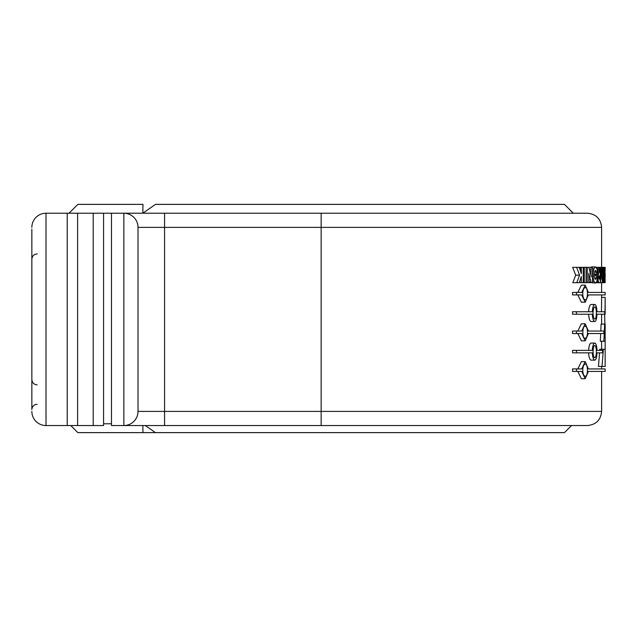 <?xml version="1.0" encoding="UTF-8"?>
<svg xmlns="http://www.w3.org/2000/svg" width="637" height="637" viewBox="0 0 637 637"><rect width="100%" height="100%" fill="white"/><g stroke="black" fill="none" stroke-linecap="round" stroke-linejoin="round"><path stroke-width="0.96" d="M585.196 340.835L588.389 333.541L603.796 333.541A1103.762 952.888 0 0 0 603.932 331.057L588.389 331.057L585.204 323.755L581.7 331.057L576.477 331.057L576.477 333.541L581.692 333.541L585.196 340.835L581.39 340.835L577.831 333.541M587.521 332.299C587.362 328.525 586.589 326.51 585.196 326.24C582.051 325.618 582.051 338.972 585.196 338.351C586.589 338.08 587.362 336.065 587.521 332.299M597.562 273.663L598.501 273.663L597.944 277.939L598.501 282.199L596.519 282.207M598.183 281.204L596.917 281.204M598.836 282.629L596.256 282.629M598.501 282.207L599.321 282.717L596.184 282.717M599.481 275.869L598.884 277.557L599.385 279.229L599.329 275.869M599.321 282.717L599.823 282.717A284.014 2.484 0 0 1 600.293 282.732L600.269 267.341L599.465 267.341L599.473 272.644A867.467 718.878 180 0 0 598.724 267.317L597.562 267.317A902.287 755.729 0 0 1 598.501 273.663M600.293 282.732L596.686 282.732A280.479 2.452 180 0 0 596.216 282.717M604.242 267.357L604.258 282.669L604.832 282.669L604.832 267.357L603.645 267.341L603.653 273.751A813.274 658.204 180 0 0 603.135 267.357L602.403 267.357A710.144 552.844 0 0 1 603.215 275.176A718.647 561.603 180 0 1 602.443 282.693L603.151 282.693A827.144 672.401 0 0 0 603.645 276.498L603.645 282.629L604.075 282.629L604.075 267.341L604.903 267.341L605.142 282.653L604.903 267.341M602.913 267.341L596.248 267.317M605.15 276.864L605.142 273.289M581.334 268.225L581.358 273.751A691.965 560.122 180 0 0 579.28 267.357L576.596 267.357A605.325 471.308 0 0 1 579.566 275.176A611.767 478.084 180 0 1 576.748 282.693L579.336 282.693A702.372 570.967 0 0 0 581.326 276.498L581.326 282.629L583.245 282.629L583.261 267.341L581.326 267.341L581.334 268.225L579.566 268.225M581.692 371.411L585.196 378.712L588.389 371.411L605.15 371.411L605.15 368.927L588.389 368.927L585.204 361.625L581.7 368.927L576.477 368.927L576.477 371.411L581.692 371.411M582.72 370.153C582.927 373.935 583.755 375.957 585.196 376.22C588.174 376.841 588.182 363.504 585.196 364.109C583.763 364.372 582.935 366.386 582.72 370.153M585.196 378.712L581.39 378.712L577.831 371.411M601.137 267.317L601.137 279.117L600.564 279.117L600.564 282.669L602.307 282.669L601.846 267.317M577.456 267.357L584.32 267.341L584.272 282.693L586.072 282.693L586.104 267.341L584.32 267.341M591.152 275.112L591.224 276.888L590.993 275.678A702.293 558.665 180 0 0 590.642 274.308A713.257 570.521 180 0 0 590.212 272.58L590.045 271.903A720.758 578.882 180 0 0 589.83 271.059A708.161 566.269 180 0 0 589.241 268.806L588.891 267.317L587.258 267.317L587.258 282.653L588.867 282.653L588.771 273.225L589.305 275.534A687.132 544.444 0 0 1 589.607 276.649A694.744 551.73 0 0 1 590.451 279.874L591.12 282.605L592.521 282.605L592.529 267.341L591.104 267.341L590.849 275.112M591.144 273.854L590.531 273.854M583.476 267.341L587.258 267.317M587.258 282.653L586.072 282.653M590.451 279.874L588.843 279.874M590.969 281.936L588.859 281.936M596.853 281.419L597.594 275.073L597.036 269.132L595.452 266.903L593.883 268.79L593.135 272.405L593.19 278.146L592.498 278.146M593.19 278.146L593.947 281.482L592.506 281.482M593.883 268.79L592.506 268.79M593.135 272.405L592.498 272.405M593.031 275.351L592.498 275.351M593.039 274.531L592.498 274.531M593.055 276.068L592.498 276.068M598.008 279.81L597.227 279.81M591.104 321.526L594.783 321.526C596.009 321.231 596.75 318.803 596.988 314.232L604.68 314.232A1090.839 938.715 0 0 0 604.76 311.748L596.988 311.748C596.75 307.177 596.017 304.741 594.783 304.446C593.485 304.741 592.649 307.177 592.291 311.748L576.477 311.748L576.477 314.232L592.291 314.232C592.649 318.803 593.485 321.239 594.783 321.526L591.104 321.526C589.79 321.239 588.946 318.803 588.58 314.232M593.023 312.982C593.166 316.716 593.748 318.731 594.783 319.041C596.861 319.535 596.861 306.429 594.783 306.93C593.748 307.233 593.166 309.256 593.023 312.982M576.477 333.541L572.536 333.541L572.536 331.057L576.477 331.057M604.617 282.669L600.293 282.693M584.272 282.693L580.45 282.629M584.32 280.224L583.205 280.224M596.312 272.063L595.412 270.47L594.639 271.752L594.345 275.24L594.679 278.321L595.412 279.42M595.452 266.911L591.789 266.903M593.947 281.482L595.452 283.059L596.853 281.411M595.499 279.428L596.224 278.258L596.32 272.055L594.584 272.055M595.89 270.797L594.982 270.797M597.96 278.688L597.387 278.688M597.944 277.939L597.458 277.939M597.968 276.824L597.53 276.824M595.452 283.059L590.897 282.605M591.104 360.152L594.783 360.152C596.009 359.849 596.75 357.421 596.988 352.85L602.443 352.85A1079.834 930.378 0 0 0 602.642 350.366L596.988 350.366C596.75 345.795 596.017 343.367 594.783 343.064C593.485 343.367 592.649 345.795 592.291 350.366L576.477 350.366L576.477 352.85L592.291 352.85C592.649 357.421 593.485 359.857 594.783 360.152L591.104 360.152C589.79 359.857 588.946 357.421 588.58 352.85M596.391 351.608C596.304 347.882 595.762 345.859 594.783 345.549C592.545 345.047 592.545 358.169 594.783 357.66C595.762 357.349 596.304 355.335 596.391 351.608M37.161 384.852C33.96 384.573 32.192 382.797 31.85 379.548L31.85 324.695M576.477 352.85L572.536 352.85L572.536 350.366L592.291 350.366M591.12 282.605L588.867 282.605M576.477 368.927L572.536 368.927L572.536 371.411L576.477 371.411M585.204 361.625L581.39 361.625L577.831 368.927L581.692 368.927M590.961 267.341L591.709 266.903M600.237 333.541L588.389 333.541M581.692 331.057L577.831 331.057L581.39 323.755L585.204 323.755M605.15 314.232L605.15 297.391A1094.669 942.139 180 0 1 604.919 314.232L596.359 314.232M576.477 314.232L572.536 314.232L572.536 311.748L588.588 311.748C588.946 307.169 589.79 304.741 591.104 304.446L594.783 304.446L591.104 304.446M585.196 302.217L588.389 294.915L605.15 294.915L605.15 292.431L588.389 292.431L585.204 285.137L581.7 292.439L576.477 292.431L576.477 294.915L581.692 294.915L585.196 302.217L581.39 302.217L577.831 294.915M576.477 294.915L572.536 294.915L572.536 292.431L576.477 292.431M581.692 292.431L577.839 292.431L581.39 285.137L585.204 285.137M598.868 352.85L596.988 352.85M588.588 350.366C588.946 345.795 589.79 343.359 591.104 343.064L594.783 343.064L591.104 343.064M576.748 282.693L572.806 282.693A601.28 469.883 0 0 0 575.673 275.176A594.966 463.242 180 0 0 572.655 267.357L576.596 267.357M600.691 333.541A1091.699 942.242 0 0 1 600.285 341.241L605.142 341.241L605.15 324.082L604.632 324.082A1105.673 954.306 180 0 1 603.844 341.241L605.15 341.241A1051.289 898.138 180 0 1 605.15 344.298A1051.289 898.138 180 0 1 605.134 349.267L603.335 349.267A1082.876 933.269 180 0 1 602.005 366.442L598.43 366.442A1068.854 921.182 0 0 0 599.528 352.85M599.704 350.366A1068.854 921.182 0 0 0 599.775 349.267L603.335 349.267M601.599 349.267A1038.191 886.951 0 0 0 601.615 344.298L601.615 341.241M600.802 331.057A1091.699 942.242 0 0 0 601.081 324.082L604.632 324.082M601.432 311.748A1081.013 930.386 0 0 0 601.607 297.391L601.615 294.915M603.645 268.225L603.215 268.225M603.645 267.341L602.403 267.357M321.152 213.22L321.152 227.377L164.561 227.377L164.561 411.398L138.014 411.398A14.157 14.157 0 0 1 123.865 425.548L123.865 213.22A14.157 14.157 0 0 1 138.014 227.377L138.014 411.398A14.157 14.157 0 0 1 123.865 425.548L164.561 425.548L111.475 425.548L111.475 213.22L587.457 213.22C596.057 214.056 600.771 218.778 601.615 227.377L321.152 227.377L321.152 411.398L601.615 411.398L601.615 371.411M579.566 275.176L575.673 275.176M581.366 271.41L580.61 271.41M37.161 404.32A5.311 5.311 0 0 0 31.85 409.623A5.311 5.311 0 0 1 37.161 404.32A5.311 5.311 0 0 0 31.85 409.623L31.85 229.145M605.15 270.884L605.15 267.357L605.15 270.884M604.593 314.232A1100.051 947.991 180 0 1 604.895 324.082M605.15 297.391L601.607 297.391M602.005 366.442L605.15 366.442L605.15 344.298M582.72 293.673C582.935 297.447 583.755 299.47 585.196 299.732C588.174 300.346 588.182 287.008 585.196 287.621C583.755 287.876 582.935 289.899 582.72 293.673M138.014 271.609L138.014 367.159M603.215 275.176L601.83 275.176M591.128 269.435L589.408 269.435M591.104 267.341L588.899 267.341M93.209 213.22L103.568 213.22L103.568 425.548L93.209 425.548L93.209 213.22L46.007 213.22A14.157 14.157 0 0 0 31.85 227.377A14.157 14.157 0 0 1 46.007 213.22L46.007 425.548L67.235 425.548L46.007 425.548A14.157 14.157 0 0 1 31.85 411.398M596.495 274.372L594.361 274.372M596.495 275.264L594.345 275.264M598.119 275.16L597.594 275.16M584.32 268.241L583.237 268.241M605.15 282.669L605.15 279.102L605.062 282.653M581.358 269.093L579.853 269.093M604.258 282.669L603.151 282.669M581.326 282.629L579.359 282.629M93.209 425.548L67.235 425.548L67.235 213.22M588.588 311.748L592.291 311.748M601.615 411.398C600.771 419.99 596.057 424.712 587.457 425.548L164.561 425.548L164.561 411.398L321.152 411.398L321.152 425.548M591.144 271.513L589.942 271.513M603.645 282.629L603.159 282.629M584.328 269.156L583.229 269.156M589.305 275.526L588.795 275.526M599.465 267.341L598.724 267.341M103.568 213.22L142.863 213.22A892.572 446.282 -35.3 0 1 155.484 204.373L564.454 204.373L573.3 213.22M571.532 425.548L564.454 432.627L155.484 432.627A892.572 446.282 -144.7 0 1 145.363 425.548M142.863 213.22A892.572 446.282 -144.7 0 1 142.975 204.373L77.857 204.373L69.011 213.22M155.484 432.627L142.975 432.627A892.572 446.282 -35.3 0 1 142.863 425.548M486.819 432.627L77.857 432.627L70.779 425.548M103.568 423.78L111.475 423.78M164.561 213.22L164.561 227.377L138.014 227.377M77.603 213.22L77.603 425.548M596.224 278.258L594.663 278.258M584.32 272.859L583.197 272.859M584.328 270.454L583.213 270.454M589.607 276.649L588.803 276.649M601.615 368.927L601.615 366.442M601.615 324.082L601.615 314.232M601.615 292.431L601.615 282.693M601.615 267.317L601.615 227.377M37.161 253.916C33.96 254.203 32.192 255.97 31.85 259.227"/></g></svg>
